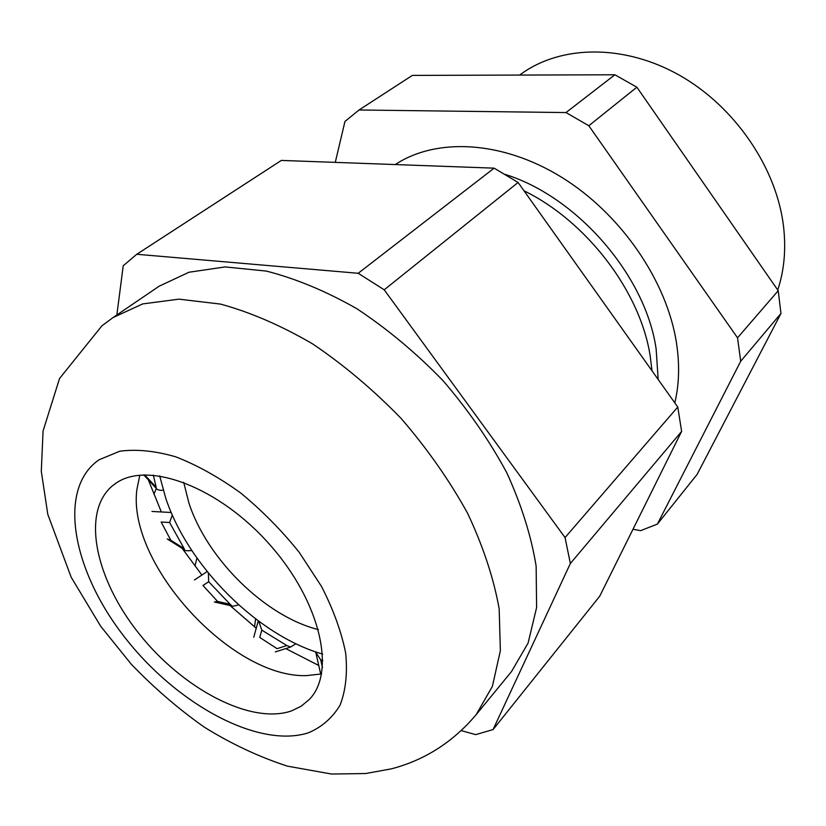 <?xml version="1.0" encoding="UTF-8"?>
<svg xmlns="http://www.w3.org/2000/svg" width="826" height="826" viewBox="0 0 826 826"><rect width="100%" height="100%" fill="white"/><g stroke="black" fill="none" stroke-linecap="round" stroke-linejoin="round"><path stroke-width="1.24" d="M777.731 289.998C784.153 270.732 786.115 249.782 783.616 227.16C776.987 168.504 735.336 106.967 679.839 75.465C624.28 43.943 561.639 45.027 521.743 73.545L519.595 75.073M651.993 370.791L650.248 356.388C640.584 292.177 587.307 221.698 524.014 190.796M632.974 529.28L640.625 530.653L657.393 524.076L697.092 474.434L780.952 313.457L778.216 290.7L636.867 87.205L614.874 74.774L412.329 75.403L359.042 109.992L344.969 121.432L335.263 162.381M780.952 313.457L740.705 361.251L737.535 337.813L588.814 125.738L566.017 112.563L359.042 109.992M153.946 494.124L156.351 488.424M195.112 565.438L196.939 558.025M254.625 626.201L255.616 618.88M172.314 514.99L169.619 522.528L161.142 522.022L170.827 540.276L184.146 548.619L184.621 549.858M191.859 550.581C186.604 550.952 184.146 550.684 184.497 549.786L167.275 538.996L170.827 540.276M208.348 573.027L208.689 581.731L202.959 585.458L217.579 601.442L230.134 604.26L231.869 605.933M238.621 604.818C233.748 606.243 231.425 606.594 231.631 605.881L214.419 602.009L217.579 601.442M258.786 621.266L261.79 630.135L259.746 637.424L277.071 648.678L286.818 645.54L290.669 647.026M320.674 673.944L315.759 652.251L320.705 659.86L322.47 667.687M657.393 524.076L740.705 361.251M566.017 112.563L614.874 74.774M636.867 87.205L588.814 125.738M737.535 337.813L778.216 290.7M144.643 474.857L156.217 487.299L155.825 487.908C156.93 489.756 159.387 490.541 163.218 490.241M322.656 654.099C257.66 635.607 188.431 566.419 165.727 498.192L159.676 475.859M318.413 629.608C265.394 616.475 207.027 559.068 188.886 502.931L183.692 482.27M321.582 673.944L306.622 675.606C231.858 678.394 127.369 564.127 136.827 489.901L139.811 475.156M291.609 710.866C250.877 725.063 182.918 688.936 139.191 633.852C95.104 579.016 80.721 511.191 113.193 485.203L116.631 482.766C148.794 460.887 219.107 487.175 269.648 544.51C320.509 601.586 336.389 672.323 309.192 699.56L301.17 706.209L291.609 710.866M318.764 665.498L285.775 648.586M256.246 628.225L230.02 605.52M201.885 575.041L182.112 548.288M161.328 511.955L148.35 479.875M113.017 317.576L159.17 286.188L189.009 272.229L225.157 266.922L266.364 271.083C295.832 278.62 325.971 291.144 356.77 308.666C387.27 328.862 415.984 352.816 442.901 380.518C468.094 409.799 489.384 440.537 506.772 472.72C521.474 504.954 531.263 536.095 536.136 566.12L536.611 607.533L528.093 643.062L511.521 671.538L476.137 714.707L492.389 686.375L500.37 650.682L499.162 608.783C493.69 578.272 483.21 546.513 467.712 513.504C449.499 480.474 427.341 448.838 401.26 418.596C373.455 389.913 343.926 365.03 312.662 343.926C281.17 325.558 250.474 312.28 220.573 304.102L178.953 299.157L142.681 303.916L113.017 317.576L101.897 325.847L59.544 378.494L43.066 430.986L41.3 471.316L47.794 514.34L71.15 577.188L100.71 626.284L131.2 664.114C153.781 687.676 178.096 708.646 204.125 727.035C230.815 743.658 258.517 756.688 287.221 766.105L331.536 774.034L365.66 773.528L391.225 768.882C424.574 760.24 452.875 742.182 476.137 714.707M565.046 537.571L677.764 407.032L681.626 431.389L570.363 563.487L565.046 537.571L384.214 289.812L358.195 273.282L136.765 254.274L123.229 265.745L116.858 314.954M461.228 730.607L475.662 734.634L493.07 729.564L599.728 596.196L681.626 431.389M358.195 273.282L494.134 168.153L281.346 160.42L136.765 254.274M494.134 168.153L518.088 182.463L384.214 289.812M677.764 407.032L518.088 182.463M493.07 729.564L570.363 563.487M395.262 164.56C436.18 137.55 501.816 140.43 561.381 177.105C620.894 213.738 667.036 281.057 676.515 343.151C679.757 364.617 679.189 384.524 674.811 402.881M658.177 379.495L656.133 348.975C645.767 275.987 577.529 196.846 505.151 174.41M476.158 167.502L445.142 166.377M151.963 511.459L171.23 512.492M194.44 579.976L207.161 571.561M253.747 637.269L258.27 620.873M156.217 487.299L153.306 475.105M184.146 548.619L169.619 522.528M230.134 604.26L208.689 581.731M286.818 645.54L261.79 630.135M322.832 660.511L320.705 659.86M295.625 643.609L295.295 644.166L295.77 643.681M99.017 459.803L119.76 451.233C136.3 448.993 154.906 450.841 175.577 456.768C196.98 465.069 218.632 477.098 240.511 492.854C261.925 510.447 281.49 530.261 299.208 552.315L321.531 586.47C333.394 609.702 341.448 631.911 345.681 653.118C347.612 673.159 345.743 690.495 340.085 705.125C332.434 717.856 321.882 727.076 308.428 732.786C258.135 749.006 176.155 703.742 124.561 637.063C72.502 570.694 56.818 488.961 99.017 459.803M275.316 651.92L290.463 647.088L295.295 644.166M143.714 474.888L155.825 487.908"/></g></svg>
